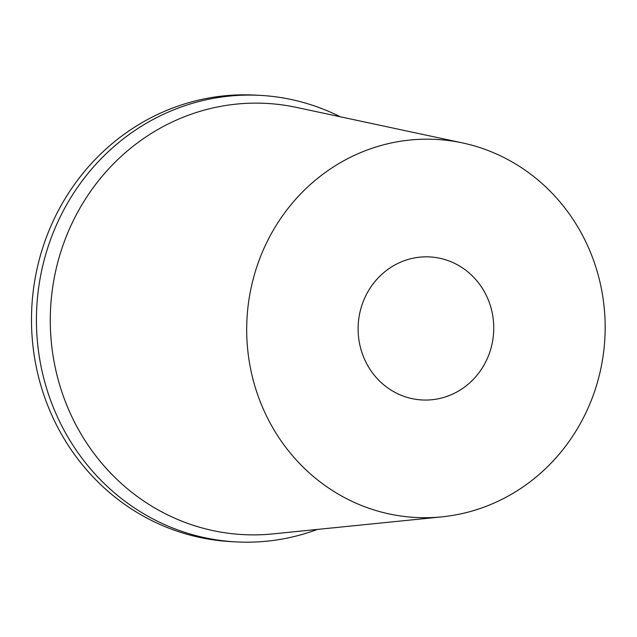 <?xml version="1.0" encoding="UTF-8"?>
<svg xmlns="http://www.w3.org/2000/svg" width="637" height="637" viewBox="0 0 637 637"><rect width="100%" height="100%" fill="white"/><g stroke="black" fill="none" stroke-linecap="round" stroke-linejoin="round"><path stroke-width="0.96" d="M487.377 358.36A71.631 67.809 93.2 0 0 429.871 256.926A71.631 67.809 93.2 0 0 358.225 324.711A71.631 67.809 93.2 0 0 421.981 399.964A71.631 67.809 93.2 0 0 487.377 358.36M588.325 407.505A189.308 179.204 93.2 0 0 462.526 142.927A189.308 179.204 93.2 0 0 246.997 318.572A189.308 179.204 93.2 0 0 441.895 516.862A189.308 179.204 93.2 0 0 588.325 407.505M340.23 116.77A223.587 211.659 93.2 0 0 260.437 95.391L255.501 95.12A223.587 211.659 93.2 0 0 31.85 306.708A223.587 211.659 93.2 0 0 230.873 541.609L235.809 541.88A223.587 211.659 93.2 0 0 317.465 529.411M260.437 95.391A223.587 211.659 93.2 0 0 36.787 306.978A223.587 211.659 93.2 0 0 235.809 541.88M462.526 142.927L296.452 107.406A215.911 204.389 93.2 0 0 50.626 307.743A215.911 204.389 93.2 0 0 272.923 533.902L441.895 516.862"/></g></svg>
